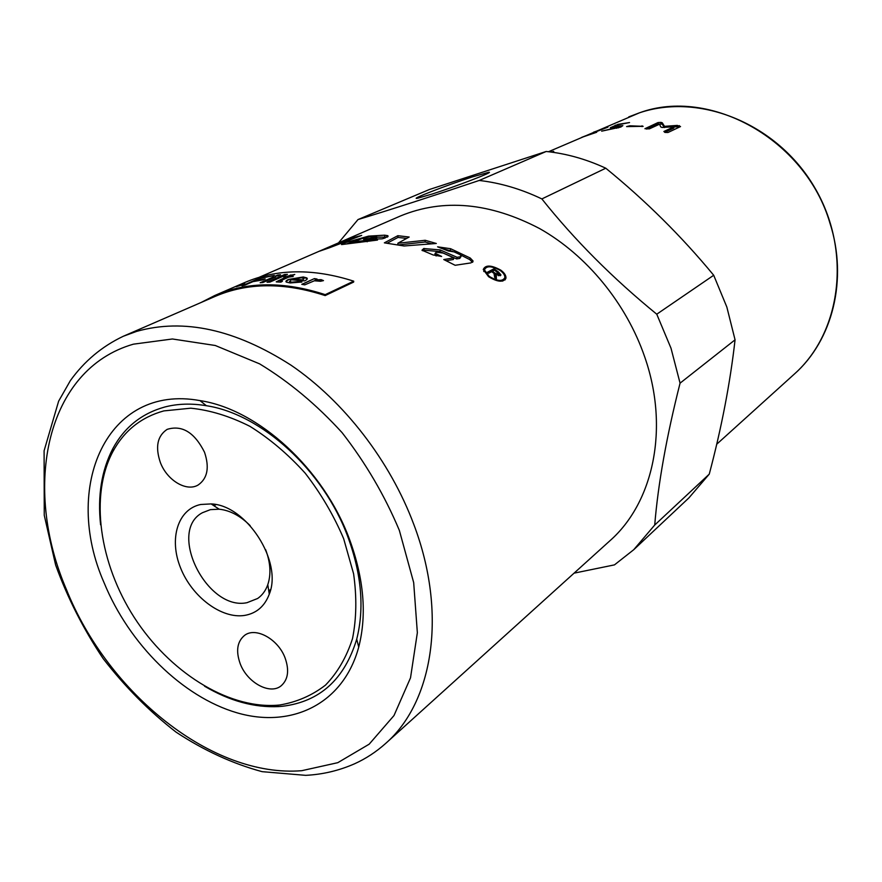 <?xml version="1.0" encoding="UTF-8"?>
<svg xmlns="http://www.w3.org/2000/svg" width="882" height="882" viewBox="0 0 882 882"><rect width="100%" height="100%" fill="white"/><g stroke="black" fill="none" stroke-linecap="round" stroke-linejoin="round"><path stroke-width="1.32" d="M279.803 704.994L276.011 705.313C226.465 708.257 168.98 671.367 134.174 617.345C99.39 563.311 89.567 495.706 112.742 451.827C124.064 430.835 141.098 417.186 163.854 410.902L190.777 408.19C210.114 410.163 229.827 416.216 249.926 426.337C269.749 438.707 288.171 454.318 305.194 473.182C320.916 493.501 333.738 515.342 343.66 538.693L353.594 573.796C356.868 596.993 356.515 618.602 352.513 638.612C346.527 657.189 337.519 672.679 325.524 685.093C312.107 695.457 296.859 702.094 279.803 704.994M100.592 524.812C97.483 495.86 101.54 470.514 112.764 448.762C124.274 427.373 141.605 413.46 164.78 407.01C177.635 403.669 191.493 403.239 206.344 405.709C261.502 414 323.44 470.371 347.916 536.984C361.598 574.325 364.52 608.382 356.714 639.174C344.52 679.327 319.835 701.686 282.67 706.239L278.811 706.57C254.358 707.783 229.607 700.992 204.536 686.196M244.501 615.438C221.393 619.021 191.956 596.805 180.534 567.832C168.804 538.924 177.734 509.146 200.754 504.482L211.173 503.92C246.442 505.11 282.802 561.558 269.286 594.148C264.677 606.331 256.408 613.42 244.501 615.438M250.157 525.628C240.367 515.838 230.037 510.358 219.166 509.201L210.412 509.642L202.43 512.718C167.04 531.273 207.016 611.292 247.015 602.682L257.665 598.481C262.285 595.24 265.658 590.653 267.786 584.689C271.226 574.314 270.52 562.639 265.647 549.684M204.525 452.245C209.607 467.493 207.513 478.386 198.252 484.935C186.653 492.156 167.062 480.425 160.381 462.543C155.089 446.965 157.36 435.906 167.161 429.358C182.078 424.782 194.536 432.412 204.525 452.245M240.202 663.716C235.715 651.07 237.148 641.644 244.501 635.437C255.526 626.617 278.205 639.031 285.107 657.994C289.417 670.331 288.116 679.581 281.204 685.755C270.124 695.214 247.18 682.69 240.202 663.716M432.367 193.974L417.781 198.207C407.693 200.324 446.512 185.242 472.41 176.907L488.749 172.277C495.1 171.395 457.207 186.025 432.367 193.974M338.512 242.859L358.004 219.563C390.274 209.773 430.67 196.741 479.202 180.468C500.171 182.85 521.053 189.002 541.868 198.924C574.403 239.805 612.703 278.227 656.759 314.201L671.004 348.214L680.066 383.163C666.549 436.491 658.093 483.777 654.72 525.033L633.728 549.718L614.467 564.877L574.061 573.157M329.636 246.717L400.593 215.914C443.525 198.307 489.896 202.54 539.718 228.625C586.706 255.163 626.418 303.485 644.786 357.133C669.592 428.343 653.353 502.674 609.848 540.82L385.588 743.504C433.062 702.237 447.593 613.652 413.845 524.536C390.053 460.834 343.936 401.255 291.027 365.192C235.196 329.35 183.732 318.082 136.622 331.389L123.304 336.262L215.021 296.451C247.478 282.505 284.18 282.218 325.16 295.58L353.638 282.075L353.715 281.171C313.275 268.26 276.904 268.723 244.623 282.582L214.756 295.514C247.313 281.545 284.136 281.259 325.226 294.654L353.715 281.171M104.153 582.892C61.861 487.261 106.656 383.383 200.005 400.615C258.084 409.226 323.617 468.838 349.481 539.244C363.924 578.713 367.011 614.644 358.731 647.057C343.407 704.023 291.556 728.741 237.004 712.81C182.298 696.846 129.257 644.169 104.153 582.892M656.759 314.201L713.703 275.261L726.845 307.057L735.059 339.824L680.066 383.163M654.72 525.033L709.26 474.13C721.608 427.572 730.208 382.81 735.059 339.824M709.26 474.13L688.93 497.867L633.728 549.718M500.822 270.157C504.515 272.957 506.213 275.647 505.937 278.238C503.291 282.626 497.503 282.108 488.573 276.683L483.248 269.55C485.376 264.743 491.241 264.953 500.822 270.157L500.546 270.73M504.879 277.191L505.099 279.903M502.663 281.115L504.019 279.274M489.19 276.353C497.261 281.226 502.464 281.678 504.835 277.709C505.055 275.382 503.512 272.979 500.215 270.487C491.616 265.78 486.357 265.592 484.416 269.903L489.19 276.353M352.083 239.022L351.731 238.03L361.708 235.417L329.361 247.809L319.637 251.15L328.997 246.993L259.065 277.345M342.238 242.782L341.929 241.955L351.731 238.03M331.092 246.078L341.929 241.955M338.115 244.38L337.828 243.619M460.327 254.821L469.72 259.584L472.498 262.329M442.114 248.492L452.72 251.381M422.357 250.675L423.933 250.179L439.931 251.59L456.667 258.933L459.754 258.426L461.088 256.419M434.958 254.38L435.928 255.846M446.204 260.719L453.37 259.495L453.778 257.864L443.161 253.068L436.37 252.219L435.146 253.266L441.617 256.453L433.139 254.964L421.982 250.223L423.746 248.537L440.206 249.915L457.097 257.312L460.183 256.816L461.242 255.846L459.809 254.523L454.109 251.888L448.288 250.962L437.582 246.828L450.614 248.713L470.205 258.007L473.072 261.017L470.933 262.902L455.134 265.284L443.767 259.562L453.778 257.864M456.667 258.933L457.097 257.312M353.77 241.425L347.177 243.785M376.57 236.949L376.812 238.746M387.275 237.126L376.603 237.181M344.112 243.024L368.522 236.133L384.563 235.174L387.904 235.703L385.136 237.942L382.104 238.835L363.582 239.353L375.291 237.545L376.504 236.63L369.36 236.916L362.237 238.482L353.131 242.087L366.868 240.202L377.518 240.069L341.521 244.59L344.112 243.024L344.487 244.237M367.177 241.789L366.868 240.202M373.77 238.779L373.648 238.063M366.239 239.132L366.107 238.515M406.679 238.405L398.002 237.434L387.242 243.156M431.463 243.741L425.113 242.01L398.719 244.898M397.848 235.692L409.171 237.037L397.859 243.245L425.201 240.29L436.314 243.476L404.066 245.979L384.354 242.848L397.848 235.692L398.002 237.434M425.113 242.01L425.201 240.29M397.892 244.744L397.859 243.245M484.416 269.683L483.777 271.546M492.09 271.976L492.421 271.281L495.353 273.365L499.278 274.203L494.593 270.135L492.421 271.281M494.703 274.853L495.309 275.272M488.264 272.913L493.27 270.278L493.942 268.801L498.517 272.02L500.921 274.897L500.359 275.647L495.706 274.478L494.989 275.923L495.695 278.293M498.55 275.636L499.124 274.5L500.105 275.757M495.464 276.683L496.191 275.25L496.412 278.833L494.725 277.565L493.975 273.354L491.66 271.678L488.727 273.233L487.349 272.273L493.942 268.801M495.706 274.478L496.191 275.25M479.202 180.468L546.178 151.484L429.302 189.542L358.004 219.563M546.178 151.484C566.189 153.523 586.056 159.102 605.78 168.208L541.868 198.924M713.703 275.261C681.753 236.508 645.778 200.831 605.78 168.208M677.277 125.409L680.529 126.567L668.005 132.498L665.006 132.421L663.881 131.484L673.969 126.743L662.062 127.471L660.717 126.898L659.56 124.186L649.339 128.871L644.929 128.706L657.994 122.576L660.949 122.366L662.272 122.785L664.499 126.335L677.277 125.409L677.089 126.765L679.482 127.063M643.154 126.324L626.584 126.589L629.803 125.806L643.154 126.324M610.311 127.725L618.062 124.34L629.55 122.554L618.084 124.781L614.17 126.49L622.868 125.641L620.608 127.107L601.656 131.164L616.639 127.57L618.525 126.523L610.311 127.725M593.542 132.212L607.952 127.14L587.577 135.023L596.717 132.256L581.58 137.416L603.365 128.805L593.564 132.245M550.963 152.046L553.731 151.373L552.011 152.178M618.624 127.107L621.259 126.81M664.763 132.355L673.782 128.099L673.969 126.743M646.715 129.103L657.972 123.943L662.217 124.153L662.272 122.785M662.217 124.153L664.3 127.559M664.4 127.559L664.499 126.335M673.936 126.964L677.089 126.765M301.578 277.764L293.078 278.999L302.658 279.925L303.959 278.701L301.578 277.764M325.226 294.654L325.16 295.58M200.931 302.57L214.756 295.514M291.986 282.152L299.174 281.479L301.942 282.019L290.2 282.957L286.385 282.108C285.316 281.457 286.055 280.553 288.612 279.407L303.298 276.97L306.804 277.907C307.873 278.701 307.134 279.693 304.577 280.884L291.148 279.781L289.803 281.623L292.008 282.339L301.556 282.13M281.071 281.281L282.416 281.27L280.895 282.152L276.408 281.92L285.878 277.102L283.795 277.124L294.775 274.434L290.376 276.386L293.221 276.463L288.712 277.124L281.237 280.443L280.233 281.171L282.075 281.468M269.859 282.119L267.048 282.24L284.677 274.467L287.466 274.346L269.859 282.119M278.084 275.834L275.349 276.099L277.808 275.019L280.542 274.754L278.084 275.834M262.891 282.516L260.135 282.769L273.001 277.124L275.735 276.871L262.891 282.516M244.799 285.184L241.977 285.834L259.782 278.095L274.335 275.416L260.51 278.348L255.041 280.73L265.217 278.921L263.123 279.837L252.947 281.645L244.799 285.184M244.06 284.324L236.277 286.683L244.06 284.324M238.019 285.448L235.538 286.518M240.521 284.478L237.997 285.481L240.466 284.412M222.021 292.383L222.694 292.074M304.742 284.864L301.776 284.335L314.411 278.591L317.057 279.043L315.172 279.914L321.114 279.649L323.485 280.608L320.486 281.281L314.356 280.785L304.742 284.864M285.933 281.623L288.646 279.605L303.32 277.157L307.278 278.712M289.494 281.303L292.008 282.339M293.078 278.999L302.68 280.112L303.959 278.767M276.242 281.81L285.878 277.102M284.269 277.124L285.459 276.386M285.492 276.573L287.543 276.364M287.576 276.551L290.663 274.986M290.696 275.173L294.169 274.699M292.835 276.628L290.376 276.386M280.222 281.171L281.104 281.468M267.577 282.218L284.677 274.467M284.721 274.655L287.003 274.545M275.956 276.033L277.808 275.019M277.852 275.195L280.013 274.997M260.741 282.714L273.001 277.124M273.045 277.312L275.206 277.102M243.035 285.581L259.782 278.095M259.837 278.271L273.718 275.691M264.567 279.208L255.041 280.73M238.57 285.9L245.031 283.905M302.085 284.39L314.411 278.591M314.422 278.778L316.77 279.175M323.286 280.652L321.125 279.837L315.172 279.914M548.472 151.737L639.373 112.852C709.789 86.789 805.431 139.268 829.896 222.959C848.208 279.374 832.476 340.463 794.373 374.045L716.68 444.263M133.425 344.167L172.42 338.986L215.263 345.49L259.606 363.858C289.131 381.763 316.638 404.706 342.128 432.698C365.655 462.962 384.717 495.519 399.348 530.38L413.68 582.594L417.351 632.714L410.516 677.839L393.989 715.556L369.183 744.176L337.795 762.676L301.765 770.692C212.43 778.012 108.122 693.572 66.448 589.595C22.028 486.511 45.996 369.271 133.425 344.167M469.72 259.584L470.205 258.007M450.305 250.367L450.614 248.713M459.754 258.426L460.183 256.816M439.931 251.59L440.206 249.915M423.933 250.179L424.099 248.459M423.581 250.256L423.746 248.537M436.281 255.923L436.568 254.325M350.253 242.649L349.746 240.951M359.977 242.396L359.79 241.547M354.84 242.815L354.652 242.054M375.5 238.746L375.291 237.545M384.839 236.916L384.563 235.174M368.72 236.982L368.522 236.133M494.681 274.721L495.353 273.365M498.396 275.735L498.969 274.611M495.706 277.984L496.445 276.551M498.176 272.692L498.517 272.02M615.416 125.95L615.217 125.167M618.205 126.457L618.073 125.795M616.772 128.287L616.639 127.57M618.293 127.89L618.117 126.92M629.891 126.578L629.803 125.806M642.085 126.6L642.052 125.795M679.184 126.986L679.383 125.63M657.972 123.943L657.994 122.576M660.905 123.745L660.949 122.366M276.011 705.313L278.811 706.57M112.742 451.827L112.764 448.762M214.006 505.794L215.969 504.625M639.538 112.797C699.977 92.367 777.274 123.822 814.406 187.116C851.924 250.168 841.726 331.985 794.373 374.045M123.304 336.262C101.926 346.428 84.275 361.223 70.34 380.66L58.631 401.178L44.1 450.768L44.254 515.286L55.643 565.053C67.517 597.842 83.36 629.031 103.172 658.622C124.891 686.714 149.19 711.212 176.058 732.126C203.94 750.494 232.627 763.669 262.119 771.662L305.701 775.344C322.691 774.484 338.964 770.636 354.542 763.801C365.765 758.729 376.107 751.96 385.588 743.504M199.994 400.604L206.344 405.709M505.937 278.238L505.166 279.616M472.686 262.163L473.072 261.017M434.859 254.953L435.146 253.266M353.351 242.969L353.131 242.087M388.014 236.596L387.904 235.703M484.416 269.903L483.777 271.424M500.612 275.482L500.921 274.897M356.714 639.174L358.731 647.057M488.396 173.026L488.749 172.277M628.745 116.898L639.45 112.819M618.745 127.758L618.547 126.666M270.631 589.496L268.756 590.797M267.786 584.689L269.286 594.148M219.166 509.201L211.173 503.92"/></g></svg>
